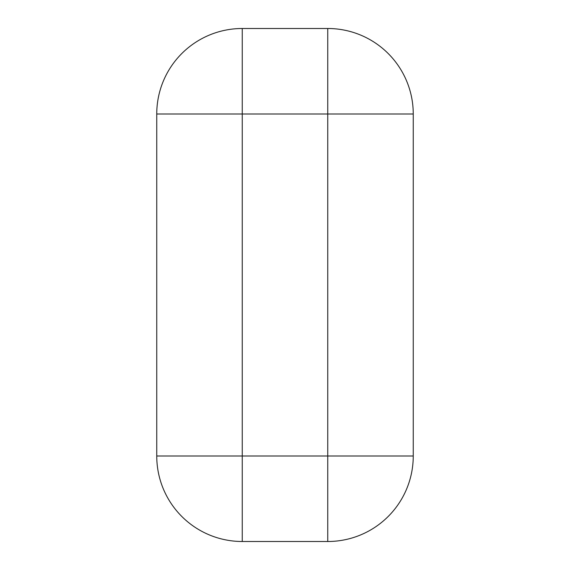 <?xml version="1.0" encoding="UTF-8"?>
<svg xmlns="http://www.w3.org/2000/svg" width="570" height="570" viewBox="0 0 570 570"><rect width="100%" height="100%" fill="white"/><g stroke="black" fill="none" stroke-linecap="round" stroke-linejoin="round"><path stroke-width="0.85" d="M242.25 28.5L327.75 28.5A85.5 85.5 0 0 1 413.25 114L413.25 456A85.5 85.5 0 0 1 327.75 541.5L242.25 541.5A85.5 85.5 0 0 1 156.75 456L156.75 114A85.5 85.5 0 0 1 242.25 28.5L242.25 456L327.75 456L327.75 114L156.75 114M413.25 456A85.5 85.5 0 0 1 327.75 541.5L327.75 456L413.25 456M242.25 541.5A85.5 85.5 0 0 1 156.75 456L242.25 456L242.25 541.5M327.75 114L327.75 28.5A85.5 85.5 0 0 1 413.25 114L327.75 114"/></g></svg>
